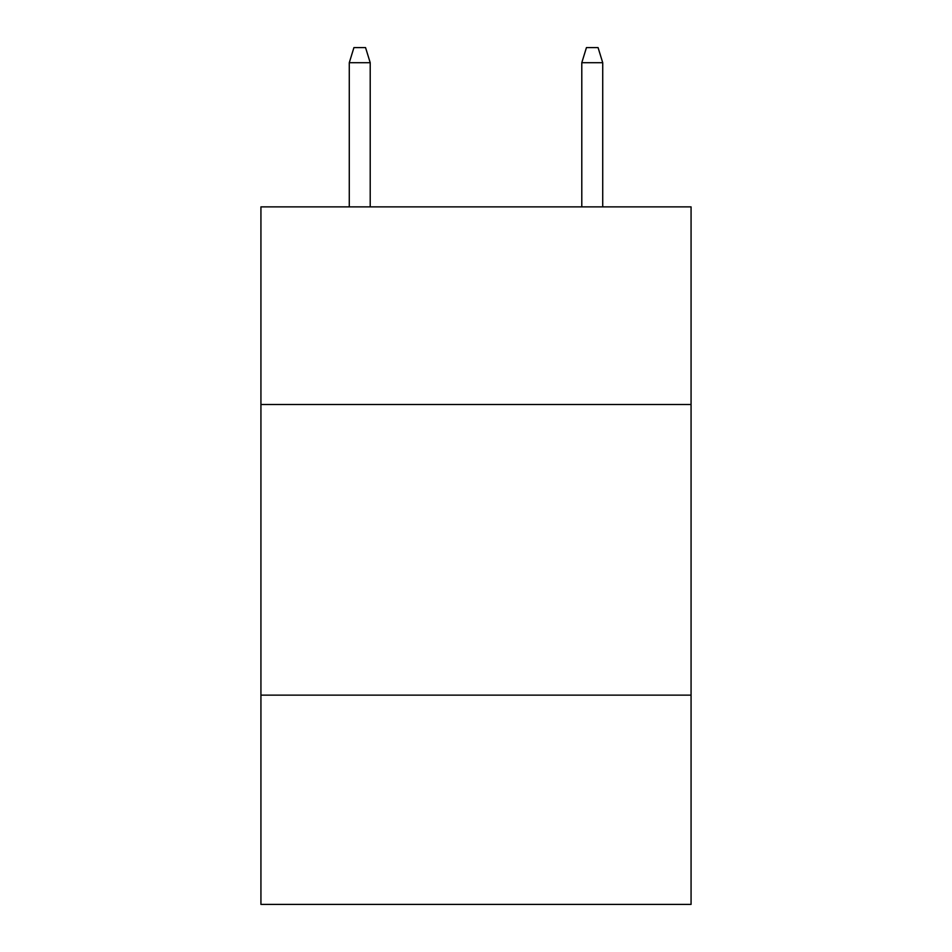 <?xml version="1.0" encoding="UTF-8"?>
<svg xmlns="http://www.w3.org/2000/svg" width="952" height="952" viewBox="0 0 952 952"><rect width="100%" height="100%" fill="white"/><g stroke="black" fill="none" stroke-linecap="round" stroke-linejoin="round"><path stroke-width="1.43" d="M691.069 404.505L691.069 206.87L260.931 206.87L260.931 404.505L691.069 404.505L691.069 904.4L260.931 904.4L260.931 404.505M691.069 695.138L260.931 695.138M370.209 206.87L370.209 62.713L349.277 62.713L349.277 206.87M349.277 62.713L353.93 47.6L365.556 47.6L370.209 62.713M581.791 62.713L586.444 47.6L598.07 47.6L602.723 62.713L581.791 62.713L581.791 206.87M602.723 62.713L602.723 206.87"/></g></svg>
